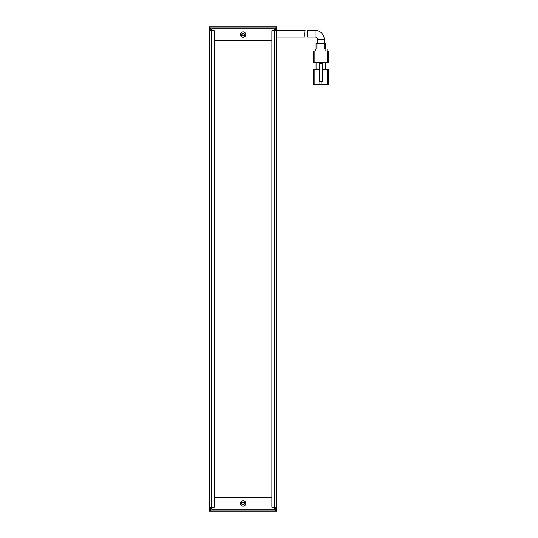 <?xml version="1.0" encoding="UTF-8"?>
<svg xmlns="http://www.w3.org/2000/svg" width="538" height="538" viewBox="0 0 538 538"><rect width="100%" height="100%" fill="white"/><g stroke="black" fill="none" stroke-linecap="round" stroke-linejoin="round"><path stroke-width="0.81" d="M243.062 33.531A1.056 1.056 0 0 0 242.006 34.587A1.056 1.056 0 0 0 243.062 35.642A1.056 1.056 0 0 0 244.118 34.587A1.056 1.056 0 0 0 243.062 33.531M210.398 26.9L209.437 27.862L209.437 26.9L275.725 26.9L276.687 27.862L276.687 30.74L274.763 30.74L274.763 507.26L276.687 507.26L276.687 30.74M209.914 27.377L210.398 27.862L275.725 27.862L276.202 27.377M210.398 30.74L210.398 27.862M275.725 27.862L275.725 30.74M209.437 27.862L209.437 30.74L214.238 30.74L214.238 507.26L211.36 507.26L211.36 30.74M243.062 504.617A1.204 1.204 0 0 0 244.259 503.413A1.204 1.204 0 0 0 243.062 502.216A1.204 1.204 0 0 0 241.858 503.413A1.204 1.204 0 0 0 243.062 504.617M276.687 507.26L276.687 511.1L275.725 511.1L275.725 510.138L276.687 510.138L275.725 511.1L210.398 511.1L209.437 510.138L209.437 507.26L211.36 507.26M275.725 507.26L275.725 510.138L210.398 510.138L210.398 511.1L209.437 511.1L209.437 510.138L210.398 510.138L210.398 507.26M241.623 503.413A1.439 1.439 0 0 1 243.062 501.974A1.439 1.439 0 0 1 244.501 503.413A1.439 1.439 0 0 1 243.062 504.852A1.439 1.439 0 0 1 241.623 503.413M241.623 34.587A1.439 1.439 0 0 1 243.062 33.148A1.439 1.439 0 0 1 244.501 34.587A1.439 1.439 0 0 1 243.062 36.026A1.439 1.439 0 0 1 241.623 34.587M240.372 503.413A2.69 2.69 0 0 1 243.062 500.723A2.69 2.69 0 0 1 245.752 503.413A2.69 2.69 0 0 1 243.062 506.103A2.69 2.69 0 0 1 240.372 503.413M240.372 34.587A2.69 2.69 0 0 1 243.062 31.897A2.69 2.69 0 0 1 245.752 34.587A2.69 2.69 0 0 1 243.062 37.277A2.69 2.69 0 0 1 240.372 34.587M211.642 507.26L211.642 509.177L274.474 509.177L274.474 507.26M274.474 30.74L274.474 28.823L211.642 28.823L211.642 30.74M324.239 43.329L324.239 39.482L317.514 39.482L317.514 43.329M317.514 39.482A2.401 2.401 0 0 0 315.113 37.082L307.474 37.082C306.922 37.29 307.178 30.148 307.514 30.357L315.113 30.357L315.113 37.082M324.239 39.482A9.126 9.126 0 0 0 315.113 30.357M322.558 69.267L327.602 69.267L327.602 84.641L321.838 84.641L321.838 81.756M327.602 84.641L328.563 84.641L328.563 69.267L327.602 69.267M314.152 69.267L313.19 69.267L313.19 84.641L314.152 84.641L314.152 69.267L319.195 69.267M328.563 69.267L328.563 80.956M319.915 81.756L319.915 84.641L321.838 84.641M313.19 84.641L313.19 69.267M316.075 69.267L316.075 62.542M325.685 62.542L325.685 69.267M319.915 84.641L314.152 84.641M327.602 62.542L314.152 62.542L314.152 51.016L327.602 51.016L327.602 62.542L328.563 62.542L328.563 51.016L328.563 62.542M313.19 62.542L313.19 51.016L313.19 62.542L314.152 62.542M322.558 81.756L322.558 63.504L319.195 63.504L319.195 81.756L322.558 81.756M328.563 51.016L327.602 51.016M314.152 51.016L313.19 51.016M315.88 51.016L315.88 49.093L313.963 49.093L313.963 51.016M327.797 49.093L327.797 51.016L327.797 49.093L325.873 49.093L325.873 51.016M315.88 49.093L325.873 49.093M316.075 43.329L316.075 49.093L316.075 43.329L324.723 43.329L324.723 49.093M325.685 43.329L325.685 49.093L325.685 43.329L324.723 43.329M307.09 33.712L307.514 30.357M276.687 37.082L305.012 37.082C304.461 37.29 304.75 30.155 305.086 30.357L276.687 30.357M305.086 30.357L304.649 33.712M214.238 497.65L271.885 497.65L271.885 40.35L214.238 40.35M275.725 26.9L276.687 26.9L276.687 27.862M274.763 507.26L271.885 507.26L271.885 30.74L274.763 30.74M209.437 507.26L209.437 30.74M317.037 49.093L317.037 43.329"/></g></svg>
